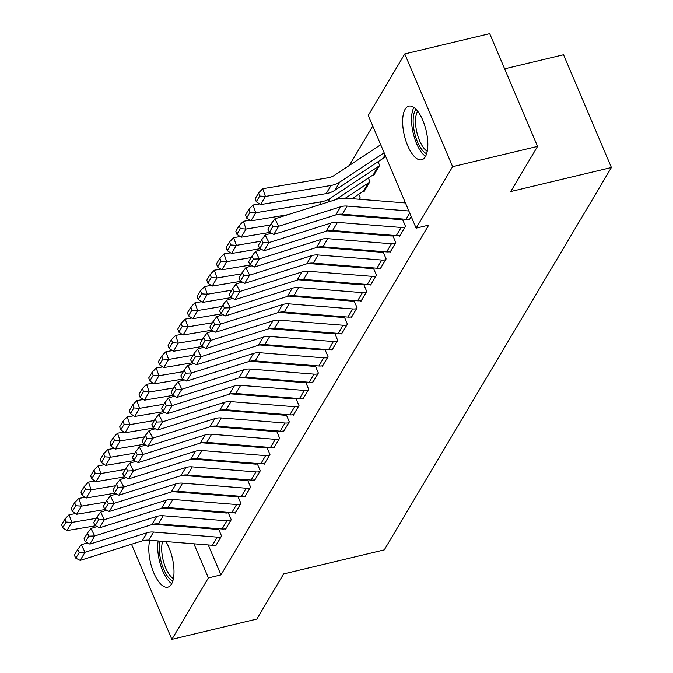 <?xml version="1.0" encoding="UTF-8"?>
<svg xmlns="http://www.w3.org/2000/svg" width="673" height="673" viewBox="0 0 673 673"><rect width="100%" height="100%" fill="white"/><g stroke="black" fill="none" stroke-linecap="round" stroke-linejoin="round"><path stroke-width="1.01" d="M425.328 156.725A27.585 11.155 76.6 0 1 421.643 159.787A27.585 11.155 76.6 0 1 405.853 140.766A27.585 11.155 76.6 0 1 405.154 109.194A27.585 11.155 76.6 0 1 408.831 106.132A27.585 11.155 76.6 0 1 424.621 125.153A27.585 11.155 76.6 0 1 425.328 156.725M165.894 541.572A27.585 11.155 76.6 0 1 171.497 584.088A27.585 11.155 76.6 0 1 167.813 587.15A27.585 11.155 76.6 0 1 153.108 571.175A27.585 11.155 76.6 0 1 149.801 540.284M372.775 125.986L349.321 165.474M368.274 115.377L404.767 53.933L452.626 166.677L416.124 228.122L368.274 115.377M452.626 166.677L537.559 146.394L489.7 33.65L404.767 53.933M504.632 68.831L563.545 54.757L611.404 167.501L384.291 549.875L283.627 573.918L256.808 619.067L171.876 639.35L131.513 544.247M373.574 174.61L373.809 175.173L379.622 165.39L378.066 161.722M399.4 235.457L399.678 236.114L405.491 226.33L402.378 219.003M401.773 219.533L402.101 218.986M358.701 194.32L360.257 197.988L359.5 199.275M380.043 268.056L380.321 268.712L386.125 258.928L383.013 251.601M382.407 252.131L382.735 251.584M340.134 231.874L340.572 231.142M360.678 300.654L360.955 301.311L366.768 291.527L363.656 284.199M363.05 284.729L363.378 284.183M320.777 264.472L321.206 263.74M341.32 333.253L341.598 333.909L347.403 324.125L344.29 316.798M343.684 317.328L344.012 316.781M301.411 297.071L301.841 296.339M321.955 365.851L322.232 366.507L328.045 356.724L324.933 349.396M324.327 349.926L324.647 349.371M282.054 329.669L282.483 328.937M302.589 398.45L302.875 399.106L308.68 389.322L305.567 381.995M304.962 382.525L305.29 381.97M262.689 362.267L263.118 361.536M283.232 431.048L283.51 431.704L289.314 421.921L286.21 414.593M285.604 415.123L285.924 414.568M243.323 394.866L243.761 394.134M263.866 463.647L264.144 464.303L269.957 454.519L266.844 447.192M266.239 447.722L266.567 447.166M223.966 427.464L224.395 426.732M244.509 496.245L244.787 496.901L250.592 487.117L247.487 479.79M246.873 480.32L247.201 479.765M204.6 460.063L205.038 459.331M225.144 528.843L225.421 529.5L231.234 519.716L228.122 512.389M227.516 512.919L227.844 512.363M185.74 491.938L186.076 492.72M193.244 509.604L193.58 510.395M200.747 527.279L201.076 528.061M208.243 544.945L220.954 574.893L428.709 225.119L416.124 228.122M215.461 545.138L215.747 545.795L221.552 536.019L218.439 528.692M217.833 529.214L218.161 528.667M194.926 476.358L195.355 475.634M234.827 512.54L235.104 513.196L240.917 503.421L237.805 496.094M237.199 496.615L237.519 496.068M214.283 443.759L214.712 443.036M254.192 479.942L254.47 480.598L260.274 470.822L257.162 463.495M256.556 464.017L256.884 463.47M233.649 411.161L234.078 410.437M273.549 447.343L273.827 447.999L279.64 438.224L276.527 430.897M275.922 431.418L276.25 430.871M253.006 378.562L253.443 377.839M292.915 414.745L293.192 415.401L298.997 405.626L295.884 398.298M295.279 398.82L295.607 398.273M272.372 345.964L272.801 345.241M312.272 382.146L312.55 382.802L318.363 373.027L315.25 365.7M314.644 366.221L314.972 365.675M291.729 313.366L292.166 312.642M331.638 349.548L331.915 350.204L337.72 340.429L334.616 333.101M334.001 333.623L334.33 333.076M311.094 280.767L311.523 280.044M350.995 316.949L351.272 317.606L357.085 307.83L353.973 300.503M353.367 301.024L353.695 300.478M330.451 248.169L330.889 247.445M370.36 284.351L370.638 285.007L376.443 275.232L373.338 267.904M372.733 268.426L373.052 267.879M349.817 215.57L350.246 214.847M389.717 251.752L390.004 252.409L395.808 242.633L392.696 235.306M392.09 235.828L392.418 235.281M363.891 190.913L364.135 191.469L369.94 181.693L368.383 178.017M409.083 219.162L409.361 219.81L411.253 216.63M383.257 158.315L383.492 158.87L385.385 155.69M220.954 574.893L208.378 577.905L171.876 639.35M537.559 146.394L510.74 191.536L611.404 167.501M178.9 508.46L179.237 509.251M186.396 526.135L186.732 526.917M193.9 543.801L208.378 577.905M216.226 544.979L216.168 544.995A12.375 10.448 -149.3 0 1 212.374 545.273L148.683 540.192A17.683 14.924 30.7 0 0 142.205 540.89L80.196 560.39L85.034 552.239L79.212 552.466L77.706 549.479L74.324 555.183L75.83 558.169L79.212 552.466M218.59 529.037L217.774 529.23A3.533 2.986 30.7 0 1 216.689 529.306L153.175 524.242M221.064 536.835L221.005 536.852A12.375 10.448 -149.3 0 1 217.211 537.13L153.528 532.049A17.683 14.924 30.7 0 0 147.042 532.738L85.034 552.239L81.273 544.768L87.406 542.842M81.273 544.768L77.706 549.479M75.83 558.169L80.196 560.39M75.62 513.608L69.1 514.694L71.784 522.425L96.205 518.336M194.211 476.299A3.533 2.986 -149.3 0 1 195.136 475.904L195.204 475.895M177.849 492.064L178.875 491.391M66.055 522.029L64.987 518.942L61.596 524.646L62.673 527.733L66.055 522.029L71.784 522.425L66.947 530.576L95.6 525.781M66.947 530.576L62.673 527.733M64.987 518.942L69.1 514.694M225.909 528.684L225.842 528.7A12.375 10.448 -149.3 0 1 222.056 528.978L158.365 523.897A17.683 14.924 30.7 0 0 151.888 524.587L89.879 544.087L94.716 535.944L88.895 536.171L87.389 533.176L83.999 538.888L85.505 541.874L88.895 536.171M228.265 512.733L227.449 512.927A3.533 2.986 30.7 0 1 226.372 513.011L162.849 507.947M230.746 520.532L230.688 520.549A12.375 10.448 -149.3 0 1 226.894 520.826L163.203 515.745A17.683 14.924 30.7 0 0 156.725 516.435L94.716 535.944L90.948 528.473L97.089 526.538M90.948 528.473L87.389 533.176M85.505 541.874L89.879 544.087M235.592 512.38L235.525 512.397A12.375 10.448 -149.3 0 1 231.739 512.675L168.048 507.593A17.683 14.924 30.7 0 0 161.562 508.292L99.554 527.792L104.399 519.64L98.578 519.867L97.072 516.881L93.682 522.585L95.187 525.571L98.578 519.867M237.948 496.438L237.132 496.632A3.533 2.986 30.7 0 1 236.046 496.708L172.532 491.643M240.429 504.237L240.37 504.254A12.375 10.448 -149.3 0 1 236.576 504.531L172.885 499.45A17.683 14.924 30.7 0 0 166.408 500.14L104.399 519.64L100.63 512.17L106.771 510.243M100.63 512.17L97.072 516.881M95.187 525.571L99.554 527.792M85.294 497.305L78.783 498.399L81.467 506.13L105.888 502.041M203.885 460.004A3.533 2.986 -149.3 0 1 204.819 459.609L204.878 459.592M187.523 475.769L188.558 475.088M75.738 505.734L74.661 502.638L71.279 508.342L72.348 511.438L75.738 505.734L81.467 506.13L76.621 514.273L105.282 509.478M76.621 514.273L72.348 511.438M74.661 502.638L78.783 498.399M94.977 481.01L88.457 482.095L91.149 489.826L115.563 485.738M213.568 443.7A3.533 2.986 -149.3 0 1 214.502 443.305L214.561 443.297M197.206 459.466L198.232 458.793M85.421 489.431L84.344 486.343L80.953 492.047L82.03 495.135L85.421 489.431L91.149 489.826L86.304 497.978L114.957 493.183M86.304 497.978L82.03 495.135M84.344 486.343L88.457 482.095M172.793 581.085A23.866 9.658 76.6 0 1 160.191 557.463A23.866 9.658 76.6 0 1 160.115 541.109M162.63 541.311A22.1 8.942 -103.4 0 0 162.504 557.143A22.1 8.942 -103.4 0 0 173.407 578.629M158.13 540.949A27.408 11.088 -103.4 0 0 158.702 557.353A27.408 11.088 -103.4 0 0 171.733 583.676M426.632 153.722A23.866 9.658 76.6 0 1 414.021 130.099A23.866 9.658 76.6 0 1 416.015 109.287M417.681 111.205A22.1 8.942 -103.4 0 0 416.343 129.78A22.1 8.942 -103.4 0 0 427.246 151.265M413.895 107.461A27.408 11.088 -103.4 0 0 412.541 129.99A27.408 11.088 -103.4 0 0 425.563 156.313M245.266 496.085L245.208 496.102A12.375 10.448 -149.3 0 1 241.414 496.38L177.731 491.298A17.683 14.924 30.7 0 0 171.245 491.988L109.236 511.488L114.082 503.345L108.26 503.572L106.755 500.586L103.364 506.289L104.87 509.276L108.26 503.572M247.63 480.135L246.814 480.337A3.533 2.986 30.7 0 1 245.729 480.413L182.215 475.348M250.112 487.933L250.045 487.95A12.375 10.448 -149.3 0 1 246.259 488.228L182.568 483.147A17.683 14.924 30.7 0 0 176.09 483.837L114.082 503.345L110.313 495.875L116.454 493.94M110.313 495.875L106.755 500.586M104.87 509.276L109.236 511.488M254.949 479.782L254.89 479.799A12.375 10.448 -149.3 0 1 251.096 480.076L187.405 474.995A17.683 14.924 30.7 0 0 180.928 475.693L118.919 495.193L123.756 487.042L117.943 487.269L116.429 484.282L113.047 489.986L114.553 492.973L117.943 487.269M257.313 463.84L256.497 464.034A3.533 2.986 30.7 0 1 255.412 464.109L191.898 459.045M259.795 471.638L259.728 471.655A12.375 10.448 -149.3 0 1 255.942 471.933L192.251 466.852A17.683 14.924 30.7 0 0 185.765 467.542L123.756 487.042L119.996 479.571L126.137 477.645M119.996 479.571L116.429 484.282M114.553 492.973L118.919 495.193M104.66 464.707L98.14 465.8L100.824 473.531L125.245 469.443M223.251 427.405A3.533 2.986 -149.3 0 1 224.176 427.01L224.244 426.993M206.889 443.171L207.915 442.489M95.103 473.136L94.027 470.04L90.636 475.744L91.713 478.84L95.103 473.136L100.824 473.531L95.987 481.675L124.64 476.879M95.987 481.675L91.713 478.84M94.027 470.04L98.14 465.8M114.343 448.411L107.823 449.497L110.507 457.228L134.928 453.139M232.934 411.102A3.533 2.986 -149.3 0 1 233.859 410.707L233.926 410.698M216.571 426.867L217.598 426.194M104.778 456.832L103.709 453.745L100.319 459.449L101.396 462.536L104.778 456.832L110.507 457.228L105.669 465.38L134.322 460.584M105.669 465.38L101.396 462.536M103.709 453.745L107.823 449.497M264.632 463.487L264.565 463.504A12.375 10.448 -149.3 0 1 260.779 463.781L197.088 458.7A17.683 14.924 30.7 0 0 190.61 459.39L128.602 478.89L133.439 470.747L127.618 470.974L126.112 467.987L122.722 473.691L124.236 476.677L127.618 470.974M266.996 447.537L266.18 447.738A3.533 2.986 30.7 0 1 265.095 447.814L201.572 442.75M269.469 455.335L269.41 455.352A12.375 10.448 -149.3 0 1 265.616 455.629L201.925 450.548A17.683 14.924 30.7 0 0 195.448 451.238L133.439 470.747L129.67 463.276L135.811 461.341M129.67 463.276L126.112 467.987M124.236 476.677L128.602 478.89M124.025 432.108L117.506 433.202L120.189 440.933L144.611 436.844M242.608 394.807A3.533 2.986 -149.3 0 1 243.542 394.412L243.601 394.395M226.254 410.572L227.281 409.891M114.46 440.537L113.392 437.442L110.002 443.145L111.07 446.241L114.46 440.537L120.189 440.933L115.352 449.076L144.005 444.289M115.352 449.076L111.07 446.241M113.392 437.442L117.506 433.202M274.315 447.192L274.248 447.2A12.375 10.448 -149.3 0 1 270.462 447.478L206.771 442.397A17.683 14.924 30.7 0 0 200.293 443.095L138.285 462.595L143.122 454.443L137.3 454.67L135.795 451.684L132.404 457.388L133.91 460.374L137.3 454.67M276.67 431.242L275.854 431.435A3.533 2.986 30.7 0 1 274.777 431.511L211.255 426.446M279.152 439.04L279.093 439.057A12.375 10.448 -149.3 0 1 275.299 439.334L211.608 434.253A17.683 14.924 30.7 0 0 205.13 434.943L143.122 454.443L139.353 446.973L145.494 445.046M139.353 446.973L135.795 451.684M133.91 460.374L138.285 462.595M133.7 415.813L127.189 416.898L129.872 424.629L154.294 420.541M252.291 378.504A3.533 2.986 -149.3 0 1 253.225 378.108L253.284 378.1M235.929 394.269L236.955 393.596M124.143 424.234L123.066 421.147L119.685 426.85L120.753 429.938L124.143 424.234L129.872 424.629L125.027 432.781L153.68 427.986M125.027 432.781L120.753 429.938M123.066 421.147L127.189 416.898M283.998 430.888L283.93 430.905A12.375 10.448 -149.3 0 1 280.145 431.183L216.454 426.102A17.683 14.924 30.7 0 0 209.968 426.791L147.959 446.292L152.805 438.148L146.983 438.375L145.477 435.389L142.087 441.093L143.593 444.079L146.983 438.375M286.353 414.938L285.537 415.14A3.533 2.986 30.7 0 1 284.452 415.216L220.937 410.151M288.835 422.737L288.767 422.753A12.375 10.448 -149.3 0 1 284.982 423.031L221.291 417.95A17.683 14.924 30.7 0 0 214.813 418.64L152.805 438.148L149.036 430.678L155.177 428.743M149.036 430.678L145.477 435.389M143.593 444.079L147.959 446.292M143.383 399.51L136.863 400.603L139.555 408.334L163.968 404.246M261.974 362.209A3.533 2.986 -149.3 0 1 262.899 361.813L262.966 361.796M245.611 377.974L246.638 377.292M133.826 407.939L132.749 404.843L129.359 410.547L130.436 413.643L133.826 407.939L139.555 408.334L134.709 416.478L163.362 411.691M134.709 416.478L130.436 413.643M132.749 404.843L136.863 400.603M293.672 414.593L293.613 414.602A12.375 10.448 -149.3 0 1 289.819 414.879L226.128 409.798A17.683 14.924 30.7 0 0 219.65 410.496L157.642 429.997L162.479 421.845L156.666 422.072L155.16 419.086L151.77 424.789L153.276 427.776L156.666 422.072M296.036 398.643L295.22 398.837A3.533 2.986 30.7 0 1 294.135 398.921L230.62 393.848M298.518 406.442L298.45 406.458A12.375 10.448 -149.3 0 1 294.665 406.736L230.974 401.655A17.683 14.924 30.7 0 0 224.488 402.345L162.479 421.845L158.719 414.375L164.86 412.448M158.719 414.375L155.16 419.086M153.276 427.776L157.642 429.997M153.065 383.215L146.546 384.3L149.229 392.031L173.651 387.942M271.656 345.905A3.533 2.986 -149.3 0 1 272.582 345.51L272.649 345.501M255.294 361.67L256.32 360.997M143.509 391.636L142.432 388.548L139.042 394.252L140.119 397.339L143.509 391.636L149.229 392.031L144.392 400.183L173.045 395.388M144.392 400.183L140.119 397.339M142.432 388.548L146.546 384.3M303.355 398.29L303.296 398.307A12.375 10.448 -149.3 0 1 299.502 398.584L235.811 393.503A17.683 14.924 30.7 0 0 229.333 394.193L167.325 413.693L172.162 405.55L166.34 405.777L164.835 402.791L161.453 408.494L162.959 411.481L166.34 405.777M305.719 382.34L304.903 382.542A3.533 2.986 30.7 0 1 303.817 382.617L240.303 377.553M308.192 390.138L308.133 390.155A12.375 10.448 -149.3 0 1 304.347 390.433L240.656 385.351A17.683 14.924 30.7 0 0 234.17 386.041L172.162 405.55L168.401 398.079L174.534 396.145M168.401 398.079L164.835 402.791M162.959 411.481L167.325 413.693M162.748 366.911L156.229 368.005L158.912 375.736L183.334 371.647M281.339 329.61A3.533 2.986 -149.3 0 1 282.265 329.215L282.332 329.198M264.977 345.375L266.003 344.694M153.183 375.341L152.115 372.245L148.725 377.948L149.801 381.044L153.183 375.341L158.912 375.736L154.075 383.879L182.728 379.092M154.075 383.879L149.801 381.044M152.115 372.245L156.229 368.005M313.038 381.995L312.97 382.003A12.375 10.448 -149.3 0 1 309.185 382.281L245.494 377.2A17.683 14.924 30.7 0 0 239.016 377.898L177.007 397.398L181.845 389.246L176.023 389.474L174.517 386.487L171.127 392.191L172.633 395.177L176.023 389.474M315.393 366.045L314.577 366.238A3.533 2.986 30.7 0 1 313.5 366.322L249.977 361.25M317.875 373.843L317.816 373.86A12.375 10.448 -149.3 0 1 314.022 374.138L250.331 369.056A17.683 14.924 30.7 0 0 243.853 369.746L181.845 389.246L178.076 381.776L184.217 379.85M178.076 381.776L174.517 386.487M172.633 395.177L177.007 397.398M172.423 350.616L165.911 351.701L168.595 359.432L193.016 355.344M291.014 313.307A3.533 2.986 -149.3 0 1 291.947 312.911L292.006 312.903M274.651 329.08L275.686 328.399M162.866 359.037L161.789 355.95L158.407 361.653L159.476 364.741L162.866 359.037L168.595 359.432L163.749 367.584L192.411 362.789M163.749 367.584L159.476 364.741M161.789 355.95L165.911 351.701M322.72 365.691L322.653 365.708A12.375 10.448 -149.3 0 1 318.867 365.986L255.176 360.905A17.683 14.924 30.7 0 0 248.69 361.594L186.682 381.095L191.527 372.951L185.706 373.179L184.2 370.192L180.81 375.896L182.316 378.882L185.706 373.179M325.076 349.741L324.26 349.943A3.533 2.986 30.7 0 1 323.175 350.019L259.66 344.955M327.558 357.54L327.499 357.556A12.375 10.448 -149.3 0 1 323.705 357.834L260.014 352.753A17.683 14.924 30.7 0 0 253.536 353.443L191.527 372.951L187.759 365.481L193.9 363.546M187.759 365.481L184.2 370.192M182.316 378.882L186.682 381.095M182.105 334.313L175.586 335.406L178.278 343.137L202.691 339.049M300.696 297.012A3.533 2.986 -149.3 0 1 301.63 296.616L301.689 296.6M284.334 312.777L285.36 312.095M172.549 342.742L171.472 339.646L168.082 345.35L169.159 348.446L172.549 342.742L178.278 343.137L173.432 351.281L202.085 346.494M173.432 351.281L169.159 348.446M171.472 339.646L175.586 335.406M332.395 349.396L332.336 349.405A12.375 10.448 -149.3 0 1 328.542 349.682L264.859 344.601A17.683 14.924 30.7 0 0 258.373 345.299L196.365 364.8L201.21 356.648L195.389 356.875L193.883 353.889L190.493 359.592L191.998 362.579L195.389 356.875M334.759 333.446L333.943 333.64A3.533 2.986 30.7 0 1 332.857 333.724L269.343 328.651M337.24 341.245L337.173 341.261A12.375 10.448 -149.3 0 1 333.387 341.539L269.696 336.458A17.683 14.924 30.7 0 0 263.219 337.148L201.21 356.648L197.441 349.178L203.583 347.251M197.441 349.178L193.883 353.889M191.998 362.579L196.365 364.8M191.788 318.018L185.268 319.103L187.952 326.834L212.374 322.746M310.379 280.708A3.533 2.986 -149.3 0 1 311.305 280.313L311.372 280.305M294.017 296.482L295.043 295.8M182.232 326.439L181.155 323.351L177.765 329.055L178.841 332.142L182.232 326.439L187.952 326.834L183.115 334.986L211.768 330.191M183.115 334.986L178.841 332.142M181.155 323.351L185.268 319.103M342.077 333.093L342.019 333.11A12.375 10.448 -149.3 0 1 338.225 333.387L274.534 328.306A17.683 14.924 30.7 0 0 268.056 328.996L206.047 348.496L210.885 340.353L205.072 340.58L203.557 337.594L200.175 343.297L201.681 346.284L205.072 340.58M344.441 317.143L343.625 317.345A3.533 2.986 30.7 0 1 342.54 317.42L279.026 312.356M346.923 324.941L346.856 324.958A12.375 10.448 -149.3 0 1 343.07 325.236L279.379 320.155A17.683 14.924 30.7 0 0 272.893 320.844L210.885 340.353L207.124 332.883L213.265 330.948M207.124 332.883L203.557 337.594M201.681 346.284L206.047 348.496M201.471 301.714L194.951 302.808L197.635 310.539L222.056 306.451M320.062 264.413A3.533 2.986 -149.3 0 1 320.987 264.018L321.055 264.001M303.7 280.178L304.726 279.497M191.906 310.144L190.838 307.048L187.447 312.752L188.524 315.847L191.906 310.144L197.635 310.539L192.798 318.682L221.451 313.896M192.798 318.682L188.524 315.847M190.838 307.048L194.951 302.808M351.76 316.798L351.701 316.806A12.375 10.448 -149.3 0 1 347.907 317.084L284.216 312.003A17.683 14.924 30.7 0 0 277.739 312.701L215.73 332.201L220.567 324.05L214.746 324.277L213.24 321.29L209.85 326.994L211.364 329.98L214.746 324.277M354.124 300.848L353.308 301.041A3.533 2.986 30.7 0 1 352.223 301.125L288.7 296.053M356.597 308.646L356.539 308.663A12.375 10.448 -149.3 0 1 352.745 308.941L289.054 303.86A17.683 14.924 30.7 0 0 282.576 304.549L220.567 324.05L216.799 316.579L222.94 314.653M216.799 316.579L213.24 321.29M211.364 329.98L215.73 332.201M211.154 285.419L204.634 286.505L207.318 294.236L231.739 290.156M329.736 248.11A3.533 2.986 -149.3 0 1 330.67 247.714L330.729 247.706M313.382 263.883L314.409 263.202M201.589 293.84L200.52 290.753L197.13 296.457L198.198 299.544L201.589 293.84L207.318 294.236L202.48 302.387L231.133 297.592M202.48 302.387L198.198 299.544M200.52 290.753L204.634 286.505M361.443 300.495L361.376 300.511A12.375 10.448 -149.3 0 1 357.59 300.789L293.899 295.708A17.683 14.924 30.7 0 0 287.421 296.398L225.413 315.898L230.25 307.754L224.429 307.982L222.923 304.995L219.533 310.699L221.038 313.685L224.429 307.982M363.799 284.544L362.983 284.746A3.533 2.986 30.7 0 1 361.906 284.822L298.383 279.758M366.28 292.343L366.221 292.36A12.375 10.448 -149.3 0 1 362.427 292.637L298.736 287.556A17.683 14.924 30.7 0 0 292.259 288.246L230.25 307.754L226.481 300.284L232.622 298.349M226.481 300.284L222.923 304.995M221.038 313.685L225.413 315.898M220.828 269.116L214.317 270.209L217 277.941L241.422 273.852M339.419 231.815A3.533 2.986 -149.3 0 1 340.353 231.419L340.412 231.403M323.057 247.58L324.083 246.898M211.272 277.545L210.195 274.449L206.813 280.153L207.881 283.249L211.272 277.545L217 277.941L212.155 286.084L240.808 281.297M212.155 286.084L207.881 283.249M210.195 274.449L214.317 270.209M371.126 284.199L371.059 284.208A12.375 10.448 -149.3 0 1 367.273 284.486L303.582 279.404A17.683 14.924 30.7 0 0 297.096 280.103L235.087 299.603L239.933 291.451L234.111 291.678L232.606 288.692L229.215 294.395L230.721 297.382L234.111 291.678M373.481 268.249L372.665 268.443A3.533 2.986 30.7 0 1 371.58 268.527L308.066 263.454M375.963 276.048L375.896 276.065A12.375 10.448 -149.3 0 1 372.11 276.342L308.419 271.261A17.683 14.924 30.7 0 0 301.941 271.951L239.933 291.451L236.164 283.981L242.305 282.054M236.164 283.981L232.606 288.692M230.721 297.382L235.087 299.603M230.511 252.821L223.991 253.906L226.683 261.637L251.096 257.557M349.102 215.511A3.533 2.986 -149.3 0 1 350.027 215.116L350.095 215.108M332.74 231.285L333.766 230.603M220.954 261.242L219.878 258.154L216.487 263.858L217.564 266.945L220.954 261.242L226.683 261.637L221.838 269.789L250.491 264.994M221.838 269.789L217.564 266.945M219.878 258.154L223.991 253.906M380.8 267.896L380.741 267.913A12.375 10.448 -149.3 0 1 376.947 268.191L313.256 263.109A17.683 14.924 30.7 0 0 306.779 263.799L244.77 283.299L249.607 275.156L243.794 275.383L242.288 272.397L238.898 278.1L240.404 281.087L243.794 275.383M383.164 251.946L382.348 252.148A3.533 2.986 30.7 0 1 381.263 252.224L317.749 247.159M385.646 259.744L385.579 259.761A12.375 10.448 -149.3 0 1 381.793 260.039L318.102 254.958A17.683 14.924 30.7 0 0 311.616 255.647L249.607 275.156L245.847 267.686L251.988 265.751M245.847 267.686L242.288 272.397M240.404 281.087L244.77 283.299M240.194 236.517L233.674 237.611L236.358 245.342L260.779 241.254M358.785 199.216A3.533 2.986 -149.3 0 1 359.71 198.821L359.777 198.804M342.422 214.981L343.449 214.3M230.637 244.947L229.56 241.851L226.17 247.555L227.247 250.65L230.637 244.947L236.358 245.342L231.52 253.485L260.173 248.699M231.52 253.485L227.247 250.65M229.56 241.851L233.674 237.611M390.483 251.601L390.424 251.609A12.375 10.448 -149.3 0 1 386.63 251.887L322.939 246.806A17.683 14.924 30.7 0 0 316.461 247.504L254.453 267.004L259.29 258.853L253.469 259.08L251.963 256.093L248.581 261.797L250.087 264.783L253.469 259.08M392.847 235.651L392.031 235.844A3.533 2.986 30.7 0 1 390.946 235.929L327.431 230.856M395.32 243.449L395.261 243.466A12.375 10.448 -149.3 0 1 391.476 243.744L327.785 238.663A17.683 14.924 30.7 0 0 321.299 239.352L259.29 258.853L255.53 251.382L261.662 249.456M255.53 251.382L251.963 256.093M250.087 264.783L254.453 267.004M249.876 220.222L243.357 221.308L246.04 229.039L270.462 224.959M345.384 198.173L368.451 182.93A3.533 2.986 -149.3 0 1 369.393 182.526L369.46 182.509M364.615 190.652L364.556 190.669A3.533 2.986 -149.3 0 0 363.605 191.073L352.105 198.686M240.311 228.643L239.243 225.556L235.853 231.26L236.93 234.347L240.311 228.643L246.04 229.039L241.203 237.19L269.856 232.395M241.203 237.19L236.93 234.347M239.243 225.556L243.357 221.308M400.166 235.298L400.099 235.314A12.375 10.448 -149.3 0 1 396.313 235.592L332.622 230.511A17.683 14.924 30.7 0 0 326.144 231.201L264.136 250.701L268.973 242.558L263.151 242.785L261.646 239.798L258.255 245.502L259.761 248.488L263.151 242.785M402.521 219.348L401.705 219.549A3.533 2.986 30.7 0 1 400.628 219.625L337.106 214.561M405.003 227.146L404.944 227.163A12.375 10.448 -149.3 0 1 401.15 227.44L337.459 222.359A17.683 14.924 30.7 0 0 330.981 223.049L268.973 242.558L265.204 235.087L271.345 233.152M265.204 235.087L261.646 239.798M259.761 248.488L264.136 250.701M259.551 203.919L253.04 205.013L255.723 212.744L321.349 201.765A26.525 22.386 30.7 0 0 330.081 198.392L378.133 166.626A3.533 2.986 -149.3 0 1 379.076 166.223L379.135 166.206M374.297 174.357L374.23 174.374A3.533 2.986 -149.3 0 0 373.288 174.778L335.608 199.688M249.994 212.348L248.917 209.253L245.536 214.956L246.604 218.052L249.994 212.348L255.723 212.744L250.878 220.887L287.867 214.704M250.878 220.887L246.604 218.052M248.917 209.253L253.04 205.013M409.849 219.003L409.781 219.011A12.375 10.448 -149.3 0 1 405.996 219.289L342.305 214.207A17.683 14.924 30.7 0 0 335.819 214.906L273.81 234.406L278.656 226.254L272.834 226.481L271.328 223.495L267.938 229.199L269.444 232.185L272.834 226.481M408.856 210.986L347.142 206.064A17.683 14.924 30.7 0 0 340.664 206.754L278.656 226.254L274.887 218.784L336.895 199.284A26.525 22.386 -149.3 0 1 346.62 198.249L405.44 202.935M274.887 218.784L271.328 223.495M269.444 232.185L273.81 234.406M380.725 144.712L334.17 175.485A17.683 14.924 -149.3 0 1 328.348 177.731L262.714 188.709L265.406 196.44L331.032 185.462A26.525 22.386 30.7 0 0 339.764 182.097L384.14 152.754M383.98 158.054L383.913 158.071A3.533 2.986 -149.3 0 0 382.971 158.475L334.918 190.24A26.525 22.386 30.7 0 1 326.186 193.614L260.56 204.592L256.287 201.749L259.677 196.045L258.6 192.958L255.21 198.661L256.287 201.749M259.677 196.045L265.406 196.44L260.56 204.592M258.6 192.958L262.714 188.709M216.168 544.995L221.005 536.852M148.683 540.192L153.528 532.049M142.205 540.89L147.042 532.738M212.374 545.273L217.211 537.13M195.136 475.904L194.867 476.358M225.842 528.7L230.688 520.549M158.365 523.897L163.203 515.745M151.888 524.587L156.725 516.435M222.056 528.978L226.894 520.826M235.525 512.397L240.37 504.254M168.048 507.593L172.885 499.45M161.562 508.292L166.408 500.14M231.739 512.675L236.576 504.531M204.819 459.609L204.55 460.054M214.502 443.305L214.233 443.759M245.208 496.102L250.045 487.95M177.731 491.298L182.568 483.147M171.245 491.988L176.09 483.837M241.414 496.38L246.259 488.228M254.89 479.799L259.728 471.655M187.405 474.995L192.251 466.852M180.928 475.693L185.765 467.542M251.096 480.076L255.942 471.933M224.176 427.01L223.916 427.456M233.859 410.707L233.598 411.161M264.565 463.504L269.41 455.352M197.088 458.7L201.925 450.548M190.61 459.39L195.448 451.238M260.779 463.781L265.616 455.629M243.542 394.412L243.273 394.858M274.248 447.2L279.093 439.057M206.771 442.397L211.608 434.253M200.293 443.095L205.13 434.943M270.462 447.478L275.299 439.334M253.225 378.108L252.955 378.562M283.93 430.905L288.767 422.753M216.454 426.102L221.291 417.95M209.968 426.791L214.813 418.64M280.145 431.183L284.982 423.031M262.899 361.813L262.638 362.259M293.613 414.602L298.45 406.458M226.128 409.798L230.974 401.655M219.65 410.496L224.488 402.345M289.819 414.879L294.665 406.736M272.582 345.51L272.321 345.964M303.296 398.307L308.133 390.155M235.811 393.503L240.656 385.351M229.333 394.193L234.17 386.041M299.502 398.584L304.347 390.433M282.265 329.215L281.995 329.661M312.97 382.003L317.816 373.86M245.494 377.2L250.331 369.056M239.016 377.898L243.853 369.746M309.185 382.281L314.022 374.138M291.947 312.911L291.678 313.366M322.653 365.708L327.499 357.556M255.176 360.905L260.014 352.753M248.69 361.594L253.536 353.443M318.867 365.986L323.705 357.834M301.63 296.616L301.361 297.062M332.336 349.405L337.173 341.261M264.859 344.601L269.696 336.458M258.373 345.299L263.219 337.148M328.542 349.682L333.387 341.539M311.305 280.313L311.044 280.767M342.019 333.11L346.856 324.958M274.534 328.306L279.379 320.155M268.056 328.996L272.893 320.844M338.225 333.387L343.07 325.236M320.987 264.018L320.727 264.464M351.701 316.806L356.539 308.663M284.216 312.003L289.054 303.86M277.739 312.701L282.576 304.549M347.907 317.084L352.745 308.941M330.67 247.714L330.401 248.169M361.376 300.511L366.221 292.36M293.899 295.708L298.736 287.556M287.421 296.398L292.259 288.246M357.59 300.789L362.427 292.637M340.353 231.419L340.084 231.865M371.059 284.208L375.896 276.065M303.582 279.404L308.419 271.261M297.096 280.103L301.941 271.951M367.273 284.486L372.11 276.342M350.027 215.116L349.767 215.57M380.741 267.913L385.579 259.761M313.256 263.109L318.102 254.958M306.779 263.799L311.616 255.647M376.947 268.191L381.793 260.039M359.71 198.821L359.449 199.267M390.424 251.609L395.261 243.466M322.939 246.806L327.785 238.663M316.461 247.504L321.299 239.352M386.63 251.887L391.476 243.744M369.393 182.526L364.556 190.669M368.451 182.93L363.605 191.073M400.099 235.314L404.944 227.163M332.622 230.511L337.459 222.359M326.144 231.201L330.981 223.049M396.313 235.592L401.15 227.44M379.076 166.223L374.23 174.374M321.349 201.765L319.591 204.727M330.081 198.392L327.869 202.127M378.133 166.626L373.288 174.778M409.781 219.011L411.228 216.58M342.305 214.207L347.142 206.064M335.819 214.906L340.664 206.754M405.996 219.289L409.714 213.021M385.36 155.64L383.913 158.071M331.032 185.462L326.186 193.614M339.764 182.097L334.918 190.24M385.065 154.95L382.971 158.475"/></g></svg>
